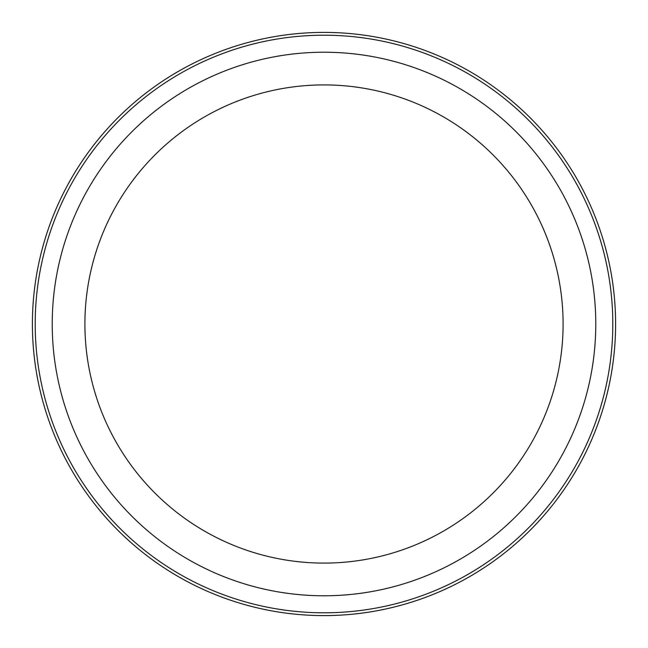 <?xml version="1.0" encoding="UTF-8"?>
<svg xmlns="http://www.w3.org/2000/svg" width="648" height="648" viewBox="0 0 648 648"><rect width="100%" height="100%" fill="white"/><g stroke="black" fill="none" stroke-linecap="round" stroke-linejoin="round"><path stroke-width="0.97" d="M300.129 561.897A239.096 239.096 0 0 1 85.204 312.053A239.096 239.096 0 0 1 347.871 86.103A239.096 239.096 0 0 1 562.796 335.948A239.096 239.096 0 0 1 300.129 561.897M324 52.221A271.779 271.779 0 0 0 52.221 324A271.779 271.779 0 0 0 324 595.779A271.779 271.779 0 0 0 595.779 324A271.779 271.779 0 0 0 324 52.221M324 35.203A288.797 288.797 0 0 0 35.203 324A288.797 288.797 0 0 0 324 612.797A288.797 288.797 0 0 0 612.797 324A288.797 288.797 0 0 0 324 35.203M324 615.6A291.6 291.6 0 0 1 32.4 324A291.6 291.6 0 0 1 324 32.4A291.6 291.6 0 0 1 615.6 324A291.6 291.6 0 0 1 324 615.6"/></g></svg>

